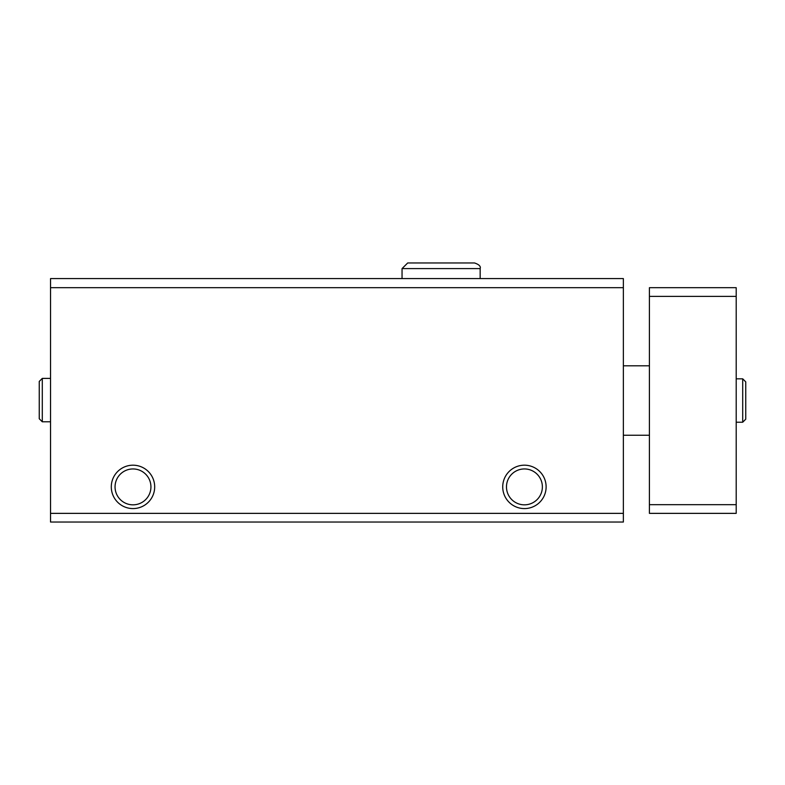 <?xml version="1.0" encoding="UTF-8"?>
<svg xmlns="http://www.w3.org/2000/svg" width="785" height="785" viewBox="0 0 785 785"><rect width="100%" height="100%" fill="white"/><g stroke="black" fill="none" stroke-linecap="round" stroke-linejoin="round"><path stroke-width="1.18" d="M50.534 522.035L623.368 522.035L623.368 513.361L50.534 513.361L50.534 522.035M50.534 513.361L50.534 278.587L623.368 278.587L623.368 513.361M111.293 486.886A21.695 21.695 0 0 0 143.832 505.677A21.695 21.695 0 0 0 143.832 468.096A21.695 21.695 0 0 0 111.293 486.886M502.724 486.886A21.695 21.695 0 0 0 535.272 505.677A21.695 21.695 0 0 0 535.272 468.096A21.695 21.695 0 0 0 502.724 486.886M50.534 287.693L623.368 287.693M506.482 486.886A17.937 17.937 0 0 0 533.398 502.429A17.937 17.937 0 0 0 533.398 471.353A17.937 17.937 0 0 0 506.482 486.886M115.052 486.886A17.937 17.937 0 0 0 141.957 502.429A17.937 17.937 0 0 0 141.957 471.353A17.937 17.937 0 0 0 115.052 486.886M736.202 296.377L649.411 296.377L649.411 287.693L736.202 287.693L736.202 513.361L649.411 513.361L649.411 504.677L736.202 504.677M649.411 296.377L649.411 504.677M402.048 278.587L402.048 268.598L480.165 268.598C480.94 266.36 479.056 264.476 474.523 262.965L407.69 262.965L402.048 268.598M742.708 378.831L742.708 422.222L745.75 419.19L745.75 381.863L742.708 378.831L736.202 378.831M42.292 421.79L42.292 378.399L39.25 381.432L39.25 418.758L42.292 421.79L50.534 421.79M623.368 435.243L649.411 435.243M623.368 365.81L649.411 365.81M736.202 422.222L742.708 422.222M745.75 400.713L745.75 419.19M745.75 400.34L745.75 381.863M480.165 278.587L480.165 268.598C480.94 266.36 479.056 264.476 474.523 262.965L407.69 262.965M50.534 378.399L42.292 378.399M39.25 399.918L39.25 381.432M39.25 400.291L39.25 418.758"/></g></svg>
